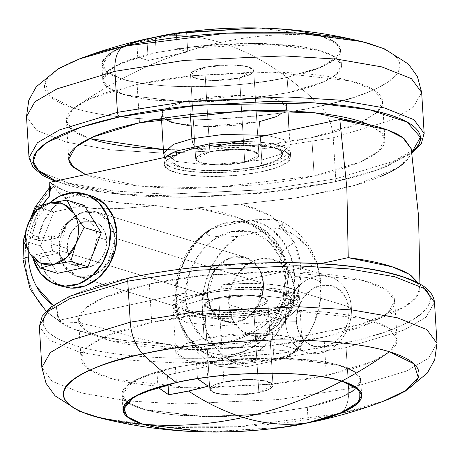 <?xml version="1.0" encoding="UTF-8"?>
<svg xmlns="http://www.w3.org/2000/svg" width="460" height="460" viewBox="0 0 460 460"><rect width="100%" height="100%" fill="white"/><g stroke="black" fill="none" stroke-linecap="round" stroke-linejoin="round"><path stroke-width="0.34" stroke-dasharray="2.3 1.72" d="M205.528 431.986L282.4 427.282M257.974 27.945L320.678 35.748C287.454 32.959 253.989 35.201 220.282 42.481C202.061 36.944 184.218 34.764 166.75 35.943L186.553 32.252L176.341 33.356L181.102 32.643M59.001 250.326L207.46 295.504L211.508 309.81L225.664 321.632L242.27 320.511L255.933 309.269L263.459 283.371L115.006 238.199L107.473 264.092L93.811 275.339L77.205 276.454L63.049 264.638L59.001 250.326L61.899 262.349L68.615 271.613L78.131 276.719L88.998 276.88L99.561 272.073L108.215 263.034L113.637 251.137L115.006 238.199L112.108 226.176L105.392 216.913L95.876 211.813L85.008 211.652L74.445 216.453L65.791 225.492L60.369 237.389L59.001 250.326L66.528 224.434L80.195 213.193L96.801 212.071L110.958 223.888L115.006 238.199L263.459 283.371L262.091 296.315L256.668 308.211L248.02 317.25L237.458 322.052L226.59 321.891L217.074 316.791L210.352 307.522L207.46 295.504L208.828 282.561L214.251 270.664L222.904 261.631L233.467 256.824L244.335 256.985L253.851 262.085L260.567 271.354L263.459 283.371L259.411 269.065L245.255 257.243L228.649 258.365L214.987 269.612L207.46 295.504L59.001 250.326A33.649 27.496 106.9 0 1 94.49 211.496A33.649 27.496 106.9 0 1 115.006 238.199L263.459 283.371A33.649 27.496 -73.1 0 0 242.943 256.674A33.649 27.496 -73.1 0 0 207.46 295.504L59.001 250.326L61.899 262.349L68.615 271.613L78.131 276.719L88.998 276.88L99.561 272.073L108.215 263.034L113.637 251.137L115.006 238.199L112.108 226.176L105.392 216.913L95.876 211.813L85.008 211.652L74.445 216.453L65.791 225.492L60.369 237.389L59.001 250.326L207.46 295.504L208.828 282.561L214.251 270.664L222.904 261.631L233.467 256.824L244.335 256.985L253.851 262.085L260.567 271.354L263.459 283.371L262.091 296.315L256.668 308.211L248.02 317.25L237.458 322.052L226.59 321.891L217.074 316.791L210.352 307.522L207.46 295.504A33.649 27.496 -73.1 0 0 227.976 322.201A33.649 27.496 -73.1 0 0 263.459 283.371L115.006 238.199A33.649 27.496 106.9 0 1 79.517 277.029A33.649 27.496 106.9 0 1 59.001 250.326M23 259.67A11.879 2.841 176.5 0 0 25.375 261.228A82.397 67.332 106.9 0 1 53.521 186.461L69.512 201.054C76.291 204.953 84.128 207.402 93.029 208.403L122.458 208.368L156.48 205.66C181.251 209.869 194.591 210.617 196.5 207.914L220.374 211.974L234.646 216.338L244.651 220.593C254.966 225.802 262.648 230.782 267.691 235.531C274.493 241.517 279.875 248.549 283.837 256.617L288.04 276.109A7.918 1.892 -3.5 0 1 288.788 276.851A7.918 1.892 -3.5 0 1 285.252 278.651C286.212 261.257 268.812 224.256 231.915 231.449C195.109 240.223 182.631 283.693 185.673 300.225A7.918 1.892 -3.5 0 1 174.984 300.397L177.347 275.827L191.659 246.238L204.838 233.117L221.283 224.233L238.976 221.427L255.421 224.952L273.798 238.746L283.837 256.617A67.741 55.355 -73.1 0 0 250.959 223.347A67.741 55.355 -73.1 0 0 174.984 300.397A67.741 55.355 -73.1 0 0 218.477 354.51A67.741 55.355 -73.1 0 0 286.304 296.332L280.778 307.832L272.832 318.107C268.479 322.857 261.418 327.859 251.654 333.115C241.345 338.089 233.611 341.136 228.465 342.257L204.947 346.041C203.038 348.737 189.698 347.984 164.927 343.787L153.778 341.906L130.381 336.26L100.401 327.503L77.004 322.471L61.272 321.885L58.564 317.308L56.407 307.36A70.541 57.644 106.9 0 1 53.233 305.342M25.375 261.228A82.397 67.332 -73.1 0 0 61.812 322A82.397 67.332 106.9 0 1 25.375 261.228A82.397 67.332 -73.1 0 1 53.521 186.461L51.917 185.443L50.6 187.151L51.382 185.759L53.521 186.461C58.575 193.114 63.905 197.978 69.512 201.054C76.136 204.89 83.979 207.339 93.029 208.403C99.412 209.254 109.221 209.237 122.458 208.368L156.48 205.66C181.211 209.823 194.551 210.577 196.5 207.914L240.678 204.119L294.544 198.087L342.355 188.703C356.897 185.075 369.38 181.113 379.805 176.807M218.747 297.551A31.671 7.573 176.5 0 0 204.838 305.618A31.671 7.573 176.5 0 0 253.678 308.183L258.842 392.593A31.671 7.573 -3.5 0 1 210.001 390.028A31.671 7.573 -3.5 0 1 223.911 381.967L218.747 297.551L209.99 300.144L205.229 303.146L205.177 306.107L209.858 308.574L218.546 310.178L229.925 310.661L242.265 309.959L253.678 308.183L262.43 305.589L267.197 302.588L267.243 299.627L262.562 297.16L253.874 295.556L242.495 295.073L230.161 295.774L218.747 297.551L223.911 381.967L215.153 384.554L210.387 387.561L210.341 390.523L215.021 392.989L223.709 394.588L235.089 395.077L247.422 394.375L258.842 392.593L267.593 390.005L272.36 387.004L272.406 384.037L267.726 381.57L259.037 379.971L247.658 379.483L235.324 380.184L223.911 381.967A31.671 7.573 -3.5 0 1 272.745 384.531A31.671 7.573 -3.5 0 1 258.842 392.593L253.678 308.183A31.671 7.573 176.5 0 0 267.582 300.115A31.671 7.573 176.5 0 0 218.747 297.551L223.911 381.967L250.907 379.5L266.633 381.265L272.987 385.348L258.842 392.593L253.678 308.183L267.823 300.932L261.47 296.849L245.743 295.084L218.747 297.551L230.161 295.774L242.495 295.073L253.874 295.556L262.562 297.16L267.243 299.627L267.197 302.588L262.43 305.589L253.678 308.183L242.265 309.959L229.925 310.661L218.546 310.178L209.858 308.574L205.177 306.107L205.229 303.146L209.99 300.144L218.747 297.551L204.596 304.802L210.95 308.884L226.682 310.649L253.678 308.183L258.842 392.593L267.593 390.005L272.36 387.004L272.406 384.037L267.726 381.57L259.037 379.971L247.658 379.483L235.324 380.184L223.911 381.967L215.153 384.554L210.387 387.561L210.341 390.523L215.021 392.989L223.709 394.588L235.089 395.077L247.422 394.375L258.842 392.593L231.846 395.059L216.114 393.3L209.76 389.212L223.911 381.967L218.747 297.551M204.665 67.332A31.671 7.573 176.5 0 0 190.762 75.4A31.671 7.573 176.5 0 0 239.597 77.964L244.76 162.374A31.671 7.573 -3.5 0 1 195.92 159.815A31.671 7.573 -3.5 0 1 209.829 151.748L204.665 67.332L216.079 65.556L228.413 64.854L239.792 65.343L248.486 66.941L253.161 69.408L253.115 72.369L248.354 75.377L239.597 77.964L228.183 79.741L215.843 80.442L204.464 79.959L195.776 78.355L191.101 75.888L191.147 72.927L195.908 69.926L204.665 67.332L209.829 151.748L221.243 149.966L233.577 149.264L244.956 149.753L253.644 151.352L258.325 153.824L258.279 156.785L253.512 159.787L244.76 162.374L233.346 164.157L221.007 164.858L209.628 164.369L200.939 162.771L196.265 160.304L196.311 157.343L201.072 154.336L209.829 151.748A31.671 7.573 -3.5 0 1 258.664 154.313A31.671 7.573 -3.5 0 1 244.76 162.374L239.597 77.964A31.671 7.573 176.5 0 0 253.5 69.897A31.671 7.573 176.5 0 0 204.665 67.332L190.52 74.583L196.874 78.666L212.6 80.431L239.597 77.964L244.76 162.374L217.764 164.841L202.032 163.081L195.684 158.993L209.829 151.748L204.665 67.332L216.079 65.556L228.413 64.854L239.792 65.343L248.486 66.941L253.161 69.408L253.115 72.369L248.354 75.377L239.597 77.964L228.183 79.741L215.843 80.442L204.464 79.959L195.776 78.355L191.101 75.888L191.147 72.927L195.908 69.926L204.665 67.332L209.829 151.748L201.072 154.336L196.311 157.343L196.265 160.304L200.939 162.771L209.628 164.369L221.007 164.858L233.346 164.157L244.76 162.374L253.512 159.787L258.279 156.785L258.325 153.824L253.644 151.352L244.956 149.753L233.577 149.264L221.243 149.966L209.829 151.748L236.825 149.281L252.552 151.047L258.905 155.129L244.76 162.374L239.597 77.964L253.742 70.713L247.388 66.631L231.662 64.866L204.665 67.332M176.341 33.356A474.473 248.877 -102.2 0 1 186.553 32.252L187.755 51.894L186.553 32.252A464.813 379.822 -73.1 0 0 166.75 35.943A464.813 379.822 -73.1 0 0 147.022 40.813L148.223 60.455L187.755 51.894L177.278 48.703L187.755 51.894L148.223 60.455L137.747 57.27C127.282 60.381 119.054 63.733 113.051 67.321C107.042 70.909 103.672 74.497 102.931 78.085C102.189 81.673 104.132 85.02 108.75 88.124C113.373 91.229 120.365 93.886 129.726 96.094C139.093 98.302 150.202 99.918 163.053 100.93L204.28 101.988L247.894 99.118L288.063 92.713C300.397 90.039 310.845 87.009 319.418 83.622C327.986 80.235 334.104 76.716 337.766 73.071C341.429 69.42 342.389 65.883 340.653 62.456C338.922 59.029 334.598 55.947 327.698 53.205C320.798 50.468 311.776 48.248 300.633 46.558L263.068 43.395L220.035 44.143L177.278 48.703L176.341 33.356L177.278 48.703L273.355 43.838L322.098 51.244L336.409 57.805L341.464 65.349L336.628 74.123L323.616 81.863L288.063 92.713L243.806 99.555L181.987 101.924L124.643 94.783L108.336 87.843L102.793 79.948L113.856 66.849L137.747 57.27L136.81 41.917L112.918 51.497L101.855 64.601L106.892 72.128L121.71 78.855C153.726 61.927 186.587 49.806 220.282 42.481C242.621 49.3 264.902 60.927 287.126 77.366C240.85 88.924 149.88 89.74 121.71 78.855L105.921 71.363L102.298 61.657L113.407 51.221L136.81 41.917L147.022 40.813L166.75 35.943C184.218 34.764 202.061 36.944 220.282 42.481C186.587 49.806 153.726 61.927 121.71 78.855C168.245 92.943 258.428 85.1 287.126 77.366C264.902 60.927 242.621 49.3 220.282 42.481C253.989 35.201 287.454 32.959 320.678 35.748L337.962 44.649L338.157 56.246L319.113 68.022L287.126 77.366L322.673 66.516L335.691 58.776L340.526 50.002L335.346 42.366L320.678 35.748L258.089 27.945M167.463 375.084L206.994 366.522L196.523 363.337L239.275 358.777L282.313 358.029L319.872 361.186C331.022 362.882 340.043 365.096 346.943 367.839C353.843 370.582 358.162 373.664 359.898 377.085C361.635 380.512 360.669 384.048 357.012 387.699C353.349 391.351 347.231 394.87 338.663 398.256C330.09 401.643 319.637 404.673 307.309 407.341L267.139 413.747L223.525 416.616L182.298 415.564C169.441 414.546 158.332 412.936 148.971 410.728C139.604 408.52 132.612 405.864 127.995 402.759C123.372 399.654 121.434 396.307 122.176 392.719C122.918 389.131 126.287 385.543 132.29 381.955C138.293 378.361 146.527 375.009 156.992 371.898L167.463 375.084L156.992 371.898L133.101 381.478L122.038 394.577L127.575 402.471L143.888 409.417L201.233 416.559L263.051 414.184L307.309 407.341L342.855 396.497L355.873 388.757L360.709 379.983L355.655 372.439L341.343 365.878L292.6 358.466L196.523 363.337L197.461 378.683L196.523 363.337L206.994 366.522L208.196 386.159L206.994 366.522L167.463 375.084L168.044 384.497L167.463 375.084M282.285 427.3L212.399 432.066L142.83 424.178M157.929 387.245L156.992 371.898L157.929 387.245M418.428 283.188L419.767 288.771L415.587 298.034L403.661 307.412L360.64 324.242L304.388 336.007L249.05 342.257L204.947 346.041C203.004 348.709 189.658 347.955 164.927 343.787L128.265 340.964L97.238 335.949L73.474 328.998L58.213 320.482L184.886 293.037L175.237 298.316L172.885 303.675L178.106 308.476L190.273 312.15L207.931 314.243L228.953 314.508L250.821 312.921L270.905 309.66L286.798 305.124L296.585 299.857L299.098 294.492L294.026 289.668L281.991 285.97L264.425 283.843L243.443 283.538L221.57 285.091L320.384 263.683L221.57 285.091L221.806 288.926L185.121 296.872L184.886 293.037L58.213 320.482L56.407 307.36L53.228 305.348M42.596 204.827A70.541 57.644 106.9 0 0 28.169 250.556L32.924 224.204L42.567 204.838M403.506 163.478C408.877 158.89 411.481 154.37 411.315 149.914L411.223 148.833M213.124 146.958L234.997 145.406L255.978 145.711L273.539 147.844L285.579 151.541L290.645 156.36L288.138 161.724L278.352 166.992L262.459 171.528L242.374 174.788L220.507 176.375L199.485 176.111L181.827 174.018L169.659 170.349L164.439 165.542L166.79 160.183L176.439 154.905A63.342 15.14 -3.5 0 0 164.674 166.175A63.342 15.14 -3.5 0 0 233.369 175.668A63.342 15.14 -3.5 0 0 290.576 156.112A63.342 15.14 -3.5 0 0 213.124 146.958M49.761 182.35L65.027 190.865L88.791 197.817L119.818 202.837L156.48 205.66A184.121 44.011 176.5 0 1 49.761 182.35M418.445 283.199L419.767 288.052C419.928 292.508 417.318 297.028 411.941 301.616C406.565 306.205 398.659 310.649 388.228 314.95C377.792 319.251 365.303 323.219 350.761 326.847L302.927 336.231L249.05 342.257L263.856 335.248L278.07 325.249L289.604 311.092L297.505 293.894L300.765 267.57L294.314 242.472L284.401 227.378L271.394 215.993L256.105 208.731L240.678 204.119L297.585 197.622L355.074 185.294L397.687 167.756L408.549 158.096L411.2 148.683M297.482 293.888L278.07 325.249L249.05 342.257L204.953 346.041C234.146 344.258 274.195 329.958 286.298 296.315A67.741 55.355 106.9 0 1 215.613 354.01A67.741 55.355 106.9 0 1 174.984 300.397A7.918 1.892 176.5 0 0 185.673 300.225L190.82 321.597L202.762 338.071L219.684 347.145L239.005 347.432L257.79 338.888L273.177 322.816L282.814 301.668L285.252 278.651L280.1 257.284L268.157 240.804L251.235 231.731L231.915 231.449L213.13 239.988L197.748 256.059L188.105 277.213L185.673 300.225A59.834 48.892 -73.1 0 0 239.005 347.432A59.834 48.892 -73.1 0 0 285.252 278.651A7.918 1.892 176.5 0 0 288.788 276.851A7.918 1.892 176.5 0 0 288.04 276.109L286.304 296.332L283.458 293.635L297.505 293.894L283.475 293.635L286.31 296.315L288.04 276.109L283.837 256.623L281.152 254.926L284.136 249.096L294.314 242.472C301.823 258.761 302.887 275.902 297.505 293.888M176.203 151.07A63.342 15.14 176.5 0 0 164.439 162.334A63.342 15.14 176.5 0 0 233.134 171.827A63.342 15.14 176.5 0 0 290.34 152.277A63.342 15.14 176.5 0 0 212.888 143.123M184.886 293.037A63.342 15.14 176.5 0 0 173.121 304.301A63.342 15.14 176.5 0 0 241.816 313.795A63.342 15.14 176.5 0 0 299.023 294.245A63.342 15.14 176.5 0 0 221.57 285.091M221.806 288.926A63.342 15.14 -3.5 0 1 299.259 298.08A63.342 15.14 -3.5 0 1 242.052 317.636A63.342 15.14 -3.5 0 1 173.357 308.142A63.342 15.14 -3.5 0 1 185.121 296.872L221.806 288.926L243.679 287.373L264.661 287.678L282.221 289.811L294.262 293.509L299.334 298.327L296.821 303.692L287.034 308.959L271.141 313.496L251.056 316.756L229.189 318.349L208.167 318.078L190.509 315.985L178.342 312.317L173.121 307.51L175.473 302.151L185.121 296.872M165.64 157.245L164.203 161.707L169.424 166.508L181.591 170.177L199.249 172.276L220.271 172.54L242.138 170.947L262.223 167.693L278.116 163.156L287.902 157.889L290.415 152.524L285.344 147.7L273.309 144.003L255.743 141.875L238.378 141.49M61.812 322L77.004 322.471L100.401 327.503L130.381 336.26C146.107 340.406 157.619 342.918 164.927 343.787A184.121 44.011 -3.5 0 1 58.213 320.482L56.407 307.36L58.564 317.308L60.197 320.839L61.812 322M49.594 195.902L50.6 187.151M196.5 207.914L240.678 204.119L271.394 215.993L294.314 242.472L284.13 249.096L281.152 254.926L283.837 256.617L265.339 233.525L239.2 218.143L196.5 207.914M147.022 40.813A474.473 248.877 77.8 0 0 136.81 41.917L137.747 57.27L148.223 60.455L147.022 40.813M89.366 195.385A47.506 38.818 -73.1 0 0 38.6 237.021A3.962 3.237 -73.1 0 0 40.595 241.143A3.962 3.237 -73.1 0 0 42.067 241.218L58.293 237.705L51.744 235.71L43.752 237.44L40.417 245.939L44.689 252.787L52.681 251.056L51.083 243.627L51.744 235.71L43.752 237.44L53.757 211.945L84.186 205.355L53.757 211.945L36.541 206.707L53.757 211.945L40.417 245.939L23.201 240.701L40.417 245.939L44.689 252.787L52.681 251.056L59.231 253.052L52.681 251.056A23.753 19.412 106.9 0 1 51.083 243.627L67.24 248.544A23.753 19.412 -73.1 0 0 81.719 267.392A23.753 19.412 -73.1 0 0 106.766 239.982L97.163 237.055L106.766 239.982A23.753 19.412 -73.1 0 0 92.287 221.133A23.753 19.412 -73.1 0 0 67.24 248.544L51.083 243.627A23.753 19.412 106.9 0 1 51.744 235.71L58.293 237.705A23.753 19.412 106.9 0 1 81.621 218.046A23.753 19.412 106.9 0 1 97.163 237.055A23.753 19.412 106.9 0 1 70.495 264.069A23.753 19.412 106.9 0 1 59.231 253.052L43.004 256.565A3.962 3.237 -73.1 0 0 40.135 262.137L33.586 260.142L40.135 262.137A47.506 38.818 -73.1 0 0 66.861 287.603M351.365 307.55A39.589 32.349 -73.1 0 0 327.227 276.138A39.589 32.349 -73.1 0 0 285.482 321.822L228.718 304.549A39.589 32.349 106.9 0 1 270.463 258.865A39.589 32.349 106.9 0 1 294.601 290.277L351.365 307.55L349.14 310.304A31.671 25.881 -73.1 0 0 320.913 285.315A31.671 25.881 -73.1 0 0 296.435 321.724L285.482 321.822A39.589 32.349 106.9 0 1 316.077 276.316A39.589 32.349 106.9 0 1 351.365 307.55A39.589 32.349 106.9 0 1 320.769 353.056A39.589 32.349 106.9 0 1 285.482 321.822L296.435 321.724L297.723 309.54L302.824 298.344L310.971 289.84L320.913 285.315L331.137 285.47L340.095 290.271L346.414 298.994L349.14 310.304L347.852 322.483L342.752 333.678L334.61 342.188L324.668 346.708L314.439 346.558L305.48 341.757L299.161 333.034L296.435 321.724A31.671 25.881 -73.1 0 0 324.668 346.708A31.671 25.881 -73.1 0 0 349.14 310.304L351.365 307.55L294.601 290.277L291.197 276.132L283.291 265.236L272.096 259.233L259.313 259.043L246.882 264.695L236.704 275.327L230.328 289.323L228.718 304.549L232.122 318.688L240.022 329.59L251.223 335.593L264.005 335.783L276.431 330.13L286.609 319.499L292.991 305.503L294.601 290.277A39.589 32.349 106.9 0 1 252.85 335.955A39.589 32.349 106.9 0 1 228.718 304.549L285.482 321.822A39.589 32.349 -73.1 0 0 309.615 353.228A39.589 32.349 -73.1 0 0 351.365 307.55M258.94 350.445L274.62 349.669L287.253 351.118C290.162 352.015 291.295 353.159 290.651 354.551L289.328 356.086L285.137 358.415A71.26 58.23 -73.1 0 0 320.953 284.567A39.589 9.464 176.5 0 0 321.017 283.889A39.589 9.464 176.5 0 0 294.756 276.592A71.26 58.23 106.9 0 1 258.94 350.445L274.436 336.967L286.235 318.981L293.233 298.201L294.756 276.592A39.589 9.464 -3.5 0 1 321.017 283.889A39.589 9.464 -3.5 0 1 320.953 284.567A71.26 58.23 -73.1 0 0 277.156 227.959L282.676 224.146L280.922 221.329L279.277 220.708L266.633 219.265L250.959 219.989A71.26 58.23 106.9 0 1 294.756 276.592L290.662 256.203L281.342 238.953L267.674 226.492L250.959 219.989L211.98 228.43L196.489 241.914L184.684 259.894L177.686 280.675L176.163 302.283L180.257 322.678L189.577 339.923L203.245 352.389L219.96 358.892L258.94 350.445L274.626 349.692L287.264 351.135C290.168 352.021 291.306 353.171 290.674 354.574L285.137 358.415L246.157 366.861L230.483 367.586L217.839 366.143L216.2 365.516L214.446 362.698L219.96 358.892A71.26 58.23 106.9 0 1 176.163 302.283A71.26 58.23 106.9 0 1 211.98 228.43L207.793 230.765L206.465 232.3C205.827 233.691 206.96 234.836 209.869 235.733L222.496 237.182L238.182 236.405A71.26 58.23 -73.1 0 0 202.365 310.259A71.26 58.23 -73.1 0 0 246.157 366.861L229.442 360.358L215.774 347.898L206.454 330.648L202.365 310.259L203.889 288.644L210.881 267.869L222.686 249.883L238.182 236.405L277.156 227.959L293.877 234.462L307.539 246.928L316.859 264.172L320.953 284.567L319.43 306.176L312.438 326.957L300.633 344.937L285.137 358.415L246.157 366.861L230.483 367.615L217.827 366.166C214.923 365.28 213.791 364.136 214.429 362.727L219.96 358.892L258.94 350.445M67.24 248.544L68.201 239.407L72.03 231.012L78.137 224.63L85.594 221.243L93.265 221.358L99.981 224.957L104.725 231.495L106.766 239.982L105.8 249.119L101.976 257.514L95.87 263.896L88.412 267.283L80.741 267.174L74.02 263.568L69.282 257.031L67.24 248.544M277.156 227.959L238.182 236.405L222.49 237.159L209.858 235.715C206.948 234.824 205.81 233.68 206.448 232.271L211.98 228.43L250.959 219.989L266.639 219.236L279.289 220.679C282.193 221.57 283.331 222.715 282.693 224.123L277.156 227.959M44.689 252.787L57.511 273.338L44.689 252.787L36.455 254.575L44.689 252.787M32.045 235.031A47.506 38.818 106.9 0 1 49.329 203.13L46.886 205.47L37.34 218.954L32.045 235.031L38.6 237.021L32.045 235.031L32.792 238.274L35.518 239.223A3.962 3.237 106.9 0 1 34.046 239.148A3.962 3.237 106.9 0 1 32.045 235.031M90.815 195.764L80.051 194.557L66.021 198.277L53.435 207.46L43.89 220.949L38.6 237.021L39.341 240.264L42.067 241.218L35.518 239.223L42.067 241.218L58.293 237.705L66.182 223.652C70.161 219.914 74.549 218.005 79.35 217.925C84.151 217.844 88.234 219.615 91.603 223.226C94.967 226.843 96.818 231.455 97.163 237.055L93.415 252.902C90.574 257.864 86.813 261.332 82.127 263.304C77.441 265.282 72.933 265.299 68.609 263.361C64.285 261.424 61.157 257.991 59.231 253.052L43.004 256.565L36.455 254.575L43.004 256.565L40.468 258.658L40.135 262.137L47.225 275.529L58.15 284.579L63.003 286.62M43.752 237.44L35.518 239.223L43.752 237.44M33.384 258.784A3.962 3.237 106.9 0 1 36.455 254.575L33.919 256.668L33.367 258.756M102.505 418.554A178.152 42.584 176.5 0 0 339.411 413.741A475.071 249.188 -102.2 0 1 315.646 421.308A475.071 249.188 77.8 0 0 339.411 413.741A178.152 42.584 176.5 0 0 385.526 400.436M201.75 299.909L183.201 305.532L173.454 314.41L186.162 322.575L217.62 326.1L271.613 321.172L273.959 359.542L219.966 364.469L188.508 360.945L175.8 352.78L185.547 343.902L204.096 338.278L201.75 299.909A7.918 4.151 -102.2 0 1 204.378 293.514A7.918 4.151 77.8 0 0 201.75 299.909L255.743 294.981L287.201 298.505L299.903 306.676L290.162 315.548L271.613 321.172L217.62 326.1L186.162 322.575L173.454 314.41L183.201 305.532L201.75 299.909L204.096 338.278L226.924 334.719L251.597 333.322L274.355 334.293L291.732 337.49L301.087 342.43L300.995 348.352L291.467 354.361L273.959 359.542L251.131 363.101L226.458 364.498L203.699 363.526L186.323 360.329L176.968 355.39L177.06 349.468L186.587 343.459L204.096 338.278L258.089 333.35L289.547 336.875L302.254 345.046L292.508 353.918L273.959 359.542L271.613 321.172A7.918 4.151 77.8 0 0 266.777 312.167A7.918 4.151 -102.2 0 1 271.613 321.172L290.162 315.548L299.903 306.676L287.201 298.505L255.743 294.981L201.75 299.909M205.649 293.566A55.424 13.248 176.5 0 0 190.095 312.858A55.424 13.248 176.5 0 0 266.777 312.167L282.101 307.636L290.433 302.381L290.513 297.195L282.331 292.876L267.122 290.076L247.21 289.225L225.624 290.45L205.649 293.566L190.325 298.097L181.987 303.353L181.907 308.539L190.095 312.858L205.298 315.658L225.216 316.509L246.802 315.284L266.777 312.167A55.424 13.248 176.5 0 0 282.331 292.876A55.424 13.248 176.5 0 0 205.649 293.566M149.35 283.969L151.696 322.339L206.96 313.628L286.683 310.005L365.32 318.82L388.907 328.216L397.089 339.244L390.35 351.152L372.726 361.433L326.353 375.486L324.007 337.117L370.38 323.064L387.998 312.783L394.743 300.874L386.561 289.846L362.974 280.456L284.337 271.636L204.614 275.258L149.35 283.969L102.982 298.017L85.359 308.298L78.62 320.206L86.802 331.234L110.383 340.63L189.025 349.445L268.749 345.822L324.007 337.117L326.353 375.486C343.827 371.697 358.421 367.385 370.133 362.537C381.846 357.69 389.781 352.682 393.95 347.518C398.118 342.349 398.193 337.41 394.185 332.706C390.172 328.003 382.375 323.886 370.794 320.367C359.214 316.842 344.73 314.174 327.347 312.369C309.959 310.563 290.996 309.752 270.451 309.936L208.771 313.433C188.197 315.583 169.171 318.55 151.696 322.339C134.228 326.123 119.634 330.435 107.922 335.282C96.209 340.13 88.268 345.138 84.105 350.307C79.936 355.471 79.862 360.41 83.87 365.113C87.883 369.817 95.68 373.934 107.26 377.459C118.841 380.978 133.325 383.646 150.708 385.451C168.095 387.262 187.059 388.073 207.604 387.883L269.284 384.387C289.858 382.237 308.884 379.27 326.353 375.486L271.095 384.192L191.371 387.815L112.734 379L89.148 369.604L80.966 358.576L87.705 346.667L105.328 336.386L151.696 322.339L149.35 283.969C166.825 280.18 185.851 277.213 206.425 275.063L268.105 271.567C288.65 271.383 307.613 272.193 324.996 273.999C342.384 275.805 356.868 278.472 368.448 281.997C380.029 285.516 387.826 289.633 391.834 294.337C395.847 299.04 395.772 303.979 391.604 309.149C387.435 314.312 379.5 319.32 367.787 324.168C356.074 329.015 341.481 333.327 324.007 337.117C306.532 340.9 287.511 343.867 266.938 346.018L205.258 349.514C184.713 349.703 165.749 348.893 148.361 347.081C130.979 345.276 116.495 342.608 104.914 339.089C93.334 335.564 85.537 331.447 81.523 326.744C77.516 322.04 77.59 317.101 81.759 311.938C85.922 306.768 93.863 301.76 105.576 296.913C117.288 292.065 131.882 287.753 149.35 283.969M308.246 422.694L307.309 407.341L342.315 396.733L355.62 388.976L360.709 379.983L354.534 371.657L336.726 364.561L277.351 357.909L217.166 360.64L175.444 367.218L176.381 382.565L175.444 367.218L140.432 377.827L127.127 385.584L122.038 394.577L128.213 402.902L146.021 409.998L205.396 416.651L265.587 413.919L307.309 407.341L308.246 422.694M383.847 401.085L339.411 413.741A31.671 16.612 77.8 0 0 348.582 388.608L406.548 371.047L428.576 358.196L437 343.309L428.576 358.196L406.548 371.047L348.582 388.608L346.075 347.593L404.041 330.033L426.063 317.181L434.493 302.295L426.063 317.181L404.041 330.033L346.075 347.593A3.962 2.076 77.8 0 0 343.654 343.091C395.174 334.173 475.071 300.144 398.096 275.575C362.417 264.385 299.029 261.004 247.946 263.517C195.747 266.65 156.331 271.475 129.703 277.989C78.188 286.908 -1.713 320.936 75.267 345.512C110.94 356.701 174.334 360.077 225.411 357.564C277.616 354.43 317.026 349.606 343.654 343.091A3.962 2.076 -102.2 0 1 346.075 347.593L277 358.484L177.347 363.009L124.24 359.812L79.045 351.986L49.565 340.245L39.341 326.462L49.565 340.245L79.045 351.986L124.24 359.812L177.347 363.009L277 358.484L346.075 347.593L348.582 388.608L279.507 399.493L179.854 404.024L126.747 400.827L81.552 393.001L52.072 381.259L41.848 367.477L52.072 381.259L81.552 393.001L126.747 400.827L179.854 404.024L279.507 399.493L348.582 388.608A31.671 16.612 -102.2 0 1 339.411 413.741L236.71 426.753L165.905 426.84L101.648 418.347M275.172 262.798L199.617 267.082C174.415 269.715 151.11 273.349 129.703 277.989A3.962 2.076 77.8 0 0 129.07 277.961M175.444 367.218L218.529 360.496L265.098 357.851L308.056 359.691C321.178 361.054 332.114 363.066 340.86 365.729C349.6 368.391 355.488 371.496 358.518 375.044C361.548 378.597 361.485 382.323 358.34 386.228C355.195 390.132 349.203 393.909 340.36 397.566C331.516 401.229 320.499 404.484 307.309 407.341L264.218 414.063L217.649 416.708L174.696 414.868C161.569 413.505 150.633 411.493 141.893 408.831C133.147 406.174 127.259 403.063 124.234 399.516C121.204 395.962 121.262 392.236 124.407 388.332C127.552 384.428 133.549 380.65 142.387 376.993C151.231 373.33 162.248 370.076 175.444 367.218M129.703 277.989C108.301 282.624 90.424 287.914 76.078 293.848C61.732 299.782 52.003 305.917 46.897 312.248C41.797 318.579 41.699 324.628 46.615 330.389C51.532 336.151 61.082 341.193 75.267 345.512C89.453 349.824 107.191 353.09 128.489 355.304C149.787 357.518 173.023 358.512 198.185 358.288L273.746 353.999C298.948 351.365 322.253 347.731 343.654 343.091C365.062 338.456 382.938 333.172 397.285 327.233C411.631 321.298 421.354 315.163 426.46 308.832C431.566 302.502 431.658 296.453 426.748 290.691C421.831 284.93 412.281 279.887 398.096 275.575M182.815 32.401A119.56 28.578 176.5 0 0 155.261 37.237L156.199 52.584C143.008 55.441 131.985 58.702 123.148 62.359C114.304 66.021 108.307 69.799 105.162 73.703C102.016 77.602 101.959 81.328 104.989 84.882C108.019 88.435 113.902 91.54 122.647 94.202C131.387 96.859 142.324 98.871 155.451 100.24L198.404 102.074L244.973 99.435L288.063 92.713C301.254 89.855 312.271 86.595 321.115 82.938C329.958 79.281 335.949 75.498 339.095 71.599C342.246 67.695 342.303 63.969 339.273 60.415C336.243 56.862 330.355 53.757 321.615 51.094C312.869 48.438 301.938 46.425 288.811 45.057L245.853 43.223L199.289 45.868L156.199 52.584L197.921 46.011L258.112 43.274L317.48 49.933L335.288 57.023L341.464 65.349L336.375 74.342L323.075 82.104L288.063 92.713L287.126 77.366L288.063 92.713L246.341 99.285L186.15 102.022L126.776 95.364L108.968 88.274L102.793 79.948L107.881 70.955L121.187 63.192L156.199 52.584L155.261 37.237L120.25 47.846L106.944 55.608L101.855 64.601L106.967 72.186L121.71 78.855A119.56 28.578 176.5 0 0 287.126 77.366A475.071 249.188 -102.2 0 1 320.585 105.978C367.897 97.784 441.272 66.533 370.576 43.97A178.152 42.584 -3.5 0 1 320.585 105.978A475.071 249.188 77.8 0 0 287.126 77.366A119.56 28.578 176.5 0 0 320.678 35.748A475.071 388.2 106.9 0 1 370.576 43.97L361.859 41.584M189.152 125.637L211.91 126.609L236.578 125.206L259.411 121.647L261.757 160.017L207.759 164.95L176.306 161.425L163.599 153.255L176.306 161.425L207.759 164.95L261.757 160.017A7.918 4.151 -102.2 0 1 259.13 166.411A7.918 4.151 77.8 0 0 261.757 160.017L280.301 154.399L290.047 145.521L283.929 139.581L266.8 135.332L283.929 139.581L290.047 145.521L280.301 154.399L261.757 160.017L259.411 121.647L277.955 116.029L287.701 107.151L274.994 98.986L243.541 95.456L189.549 100.389L190.417 114.586L189.549 100.389L172.034 105.57L162.506 111.579L162.414 117.501L163.242 118.335M196.73 147.763A55.424 13.248 -3.5 0 1 273.412 147.073A55.424 13.248 -3.5 0 1 257.859 166.365L237.883 169.481L216.298 170.706L196.38 169.849L181.177 167.055L172.989 162.731L173.069 157.55L181.407 152.294L196.73 147.763L216.706 144.647L238.291 143.422L258.204 144.273L273.412 147.073L281.601 151.392L281.514 156.572L273.183 161.834L257.859 166.365A55.424 13.248 -3.5 0 1 181.177 167.055A55.424 13.248 -3.5 0 1 196.73 147.763M92.713 139.564C81.132 136.039 73.335 131.928 69.322 127.224C65.308 122.515 65.389 117.582 69.552 112.412C73.721 107.243 81.662 102.235 93.374 97.393C105.081 92.546 119.675 88.228 137.149 84.445L139.495 122.814L137.149 84.445L90.781 98.498L73.157 108.773L66.418 120.687L72.358 130.099L89.481 138.529M163.369 149.517L251.131 146.861L311.805 137.592L314.151 175.961L210.036 188.059L140.139 186.099L85.629 174.581L95.059 177.934C106.639 181.458 121.124 184.121 138.506 185.932C155.894 187.737 174.857 188.548 195.402 188.364L257.082 184.862C277.656 182.712 296.677 179.745 314.151 175.961L311.805 137.592C294.331 141.375 275.31 144.342 254.731 146.493L193.056 149.994L163.369 149.523M370.576 43.97A475.071 388.2 -73.1 0 0 320.678 35.748L335.421 42.418L340.526 50.002L335.438 58.995L322.132 66.757L287.126 77.366A119.56 28.578 -3.5 0 1 121.71 78.855A475.071 388.2 -73.1 0 0 74.1 108.198A178.152 42.584 -3.5 0 1 77.981 59.489M147.861 38.617A475.071 249.188 77.8 0 1 155.261 37.237A119.56 28.578 176.5 0 0 121.71 78.855A475.071 388.2 106.9 0 0 74.1 108.198C106.864 118.473 165.083 121.578 211.991 119.266C259.934 116.386 296.131 111.958 320.585 105.978A178.152 42.584 -3.5 0 1 74.1 108.198L49.496 96.088L45.229 82.443L57.5 69.581L79.66 58.845M421.659 92.454L413.229 107.341L391.207 120.192L333.241 137.753A31.671 16.612 77.8 0 0 320.585 105.978A31.671 16.612 -102.2 0 1 333.241 137.753L391.207 120.192L413.229 107.341L421.659 92.454M424.166 133.469L415.742 148.356L393.714 161.207L335.748 178.767L333.241 137.753L335.748 178.767L393.714 161.207L415.742 148.356L424.166 133.469M411.78 152.484L376.751 170.142L333.799 181.941A3.962 2.076 77.8 0 0 334.437 181.964A3.962 2.076 77.8 0 0 335.748 178.767A3.962 2.076 -102.2 0 1 334.437 181.964A3.962 2.076 -102.2 0 1 333.799 181.941L281.428 190.808L207.989 196.708L123.205 194.603L55.809 181.039L65.412 184.356C79.597 188.675 97.336 191.941 118.634 194.155C139.932 196.368 163.162 197.357 188.33 197.133L263.885 192.843C289.093 190.216 312.397 186.576 333.799 181.941C355.206 177.307 373.083 172.017 387.429 166.083L411.78 152.501M361.819 121.877L376.93 112.257L382.536 101.349L374.359 90.327L350.773 80.931L272.13 72.117L192.412 75.733L137.149 84.445C154.623 80.661 173.644 77.694 194.223 75.543L255.898 72.042C276.443 71.858 295.406 72.668 312.794 74.474C330.182 76.285 344.661 78.948 356.241 82.472C367.822 85.997 375.619 90.108 379.632 94.817C383.646 99.521 383.565 104.454 379.402 109.624C375.233 114.793 367.293 119.801 355.58 124.648C343.873 129.49 329.279 133.808 311.805 137.592L360.048 122.705M276.92 116.472L286.448 110.463L286.54 104.535L277.184 99.601L259.802 96.399L237.044 95.427L212.376 96.83L189.549 100.389L170.999 106.007L161.253 114.885L173.96 123.056L205.413 126.58L259.411 121.647M29.014 157.636L39.238 171.419L68.718 183.16L113.913 190.986L167.02 194.183L266.673 189.658L335.748 178.767L266.673 189.658L167.02 194.183L113.913 190.986L68.718 183.16L39.238 171.419L29.014 157.636M26.502 116.621L36.731 130.404L66.211 142.146L111.406 149.971L164.513 153.168L264.166 148.643L333.241 137.753L264.166 148.643L164.513 153.168L111.406 149.971L66.211 142.146L36.731 130.404L26.502 116.621M320.678 35.748A119.56 28.578 176.5 0 0 257.318 27.933M368.891 124.568L380.742 131.87L384.888 139.719L378.143 151.633L360.525 161.914L314.151 175.961C331.625 172.178 346.219 167.86 357.932 163.012C369.639 158.171 377.579 153.163 381.748 147.993C385.917 142.824 385.992 137.891 381.978 133.187L368.954 124.585M225.664 321.632L77.205 276.454L225.664 321.632M153.778 341.906L216.114 354.114C253.529 362.9 292.836 319.677 288.788 276.839C286.62 251.815 275.494 234.519 255.421 224.952L239.177 218.132M46.886 312.265L61.272 321.885M204.596 304.802L209.76 389.212L204.596 304.802M190.52 74.583L195.684 158.993L190.52 74.583M101.855 64.601L102.793 79.948L101.855 64.601M340.526 50.002L341.464 65.349L340.526 50.002M122.038 394.577L122.975 409.929L122.038 394.577M360.709 379.983L361.646 395.33L360.709 379.983M419.905 284.01L419.767 288.771M164.07 160.931L164.306 164.766M290.519 153.197L290.755 157.032M172.753 302.898L172.989 306.734M299.201 295.165L299.437 299M253.742 70.713L258.905 155.129L253.742 70.713M267.823 300.932L272.987 385.348L267.823 300.932M23.644 241.701L25.812 230.443M49.674 187.45L51.382 185.759M245.255 257.243L96.801 212.071L245.255 257.243M207.655 345.586L227.775 341.815L238.395 338.089L251.355 331.66L271.647 315.29L279.162 304.014L283.458 293.635M283.475 293.635L285.827 274.183L284.274 263.913L281.152 254.926C276.305 242.495 259.98 226.101 239.2 218.143M57.615 284.976L57.017 284.797M329.947 276.811L273.183 259.538M93.92 221.536L84.312 218.615M289.328 356.086C298.873 348.416 306.44 339.014 312.018 327.871C318.832 313.938 321.833 299.276 321.017 283.889L317.917 266.087C315.169 256.64 310.787 248.089 304.773 240.436C298.212 232.237 290.26 225.866 280.922 221.329M207.793 230.765C198.358 238.337 190.86 247.612 185.294 258.589C178.146 273.039 175.111 288.253 176.191 304.221L179.308 321.109C182.154 330.74 186.697 339.422 192.935 347.15C199.393 355.005 207.149 361.129 216.2 365.516M80.086 266.99L70.483 264.063M306.895 352.561L250.131 335.288M84.674 193.896L85.008 193.999M34.126 239.177L40.675 241.166M302.254 345.046L299.903 306.676C296.763 284.476 242.926 286.971 204.441 293.503C195.322 295.441 188.042 297.925 182.603 300.955L177.635 304.595L176.105 306.297C173.529 311.765 172.649 314.467 173.454 314.41L175.8 352.78M397.089 339.244L394.743 300.874M80.966 358.576L78.62 320.206M164.697 157.452L167.227 160.988L174.087 165.399L183.937 168.36L205.833 170.804L228.424 170.499L244.984 168.872L259.066 166.428C268.237 164.473 275.551 161.972 281.008 158.918L285.93 155.279C287.143 155.56 288.518 152.306 290.047 145.521L289.127 130.496M287.931 110.894L287.701 107.151M66.418 120.687L68.764 159.056M54.981 181.217L107.427 193.027L179.664 197.282L259.814 193.378L334.403 181.976L381.029 168.895L411.913 153.393M382.536 101.349L384.888 139.719M161.483 118.628L161.253 114.885"/><path stroke-width="0.69" d="M142.83 424.178L128.087 417.513L122.975 409.929L128.064 400.936L141.369 393.173L176.381 382.565A119.56 28.578 -3.5 0 0 142.83 424.178A475.071 388.2 106.9 0 1 92.926 415.961A475.071 388.2 -73.1 0 0 142.83 424.178C192.987 438.736 281.796 429.801 308.246 422.694A119.56 28.578 176.5 0 0 361.646 395.33A119.56 28.578 176.5 0 0 341.797 381.075A475.071 388.2 -73.1 0 0 389.401 351.733A178.152 42.584 176.5 0 0 142.922 353.953A475.071 249.188 77.8 0 0 176.381 382.565C202.831 375.452 291.64 366.522 341.797 381.075A119.56 28.578 -3.5 0 1 308.246 422.694A475.071 249.188 77.8 0 0 315.646 421.308A475.071 249.188 -102.2 0 1 308.246 422.694A119.56 28.578 -3.5 0 1 280.692 427.524A119.56 28.578 -3.5 0 1 206.183 431.997A119.56 28.578 -3.5 0 1 142.83 424.178L205.528 431.986C231.282 432.498 256.904 430.928 282.4 427.282L308.246 422.694C287.23 425.971 265.552 424.223 243.219 417.45C209.518 424.724 176.053 426.972 142.83 424.178C176.053 426.972 209.518 424.724 243.219 417.45C276.92 410.124 309.775 397.998 341.797 381.075C317.285 372.14 246.52 370.294 197.461 378.683L208.196 386.159L188.468 391.029C206.747 403.092 224.998 411.895 243.219 417.45C265.552 424.223 287.23 425.971 308.246 422.694L340.233 413.35L359.277 401.574L359.082 389.976L341.797 381.075C309.775 397.998 276.92 410.124 243.219 417.45C224.998 411.895 206.747 403.092 188.468 391.029L168.665 394.726L157.929 387.245L134.527 396.549L123.418 406.985L127.04 416.691L142.83 424.178L128.012 417.456L122.975 409.929L134.038 396.825L157.929 387.245A474.473 248.877 77.8 0 0 168.665 394.726L168.044 384.497L168.665 394.726A464.813 379.822 -73.1 0 0 188.468 391.029A464.813 379.822 -73.1 0 0 208.196 386.159A474.473 248.877 -102.2 0 1 197.461 378.683C228.281 373.192 301.076 368.903 341.797 381.075L356.466 387.694L361.646 395.33L356.81 404.104L343.798 411.844L308.246 422.694L282.285 427.3M257.974 27.945C232.225 27.433 206.597 28.997 181.102 32.643L257.974 27.945C293.169 28.669 327.796 33.218 361.859 41.584L297.597 33.091L226.791 33.178L124.096 46.184A475.071 249.188 -102.2 0 1 147.861 38.617A475.071 249.188 -102.2 0 1 155.261 37.237C181.711 30.124 270.52 21.194 320.678 35.748M53.233 305.342A70.541 57.644 106.9 0 1 28.307 256.979A11.879 2.841 176.5 0 0 23 259.67A11.879 2.841 -3.5 0 1 28.307 256.979L28.163 250.545A70.541 57.644 106.9 0 0 28.307 256.979C28.986 268.048 31.803 278.03 36.76 286.919L53.228 305.348M258.089 27.945L176.341 33.356M42.567 204.838L49.594 195.902L49.761 182.35L176.439 154.905L176.203 151.07L212.888 143.123L213.124 146.958L339.796 119.519L346.846 187.973L348.243 257.646L320.384 263.683L348.243 257.646L392.483 266.886L408.997 274.183L418.428 283.188M379.805 176.807C390.229 172.506 398.13 168.061 403.506 163.478M411.223 148.833L402.54 137.339C396.848 133.411 388.654 129.933 377.959 126.891C367.258 123.855 354.539 121.394 339.796 119.519L346.846 187.973L348.243 257.646C362.992 259.526 375.711 261.987 386.411 265.023C397.112 268.065 405.306 271.549 410.993 275.477L418.445 283.199M238.378 141.49L212.888 143.123L213.124 146.958L339.796 119.519L387.447 129.95L403.932 138.351L411.2 148.683L418.588 216.148L419.905 284.01M212.888 143.123L176.203 151.07L176.439 154.905L49.761 182.35L49.594 195.902L50.6 187.151M176.203 151.07L166.554 156.348L165.64 157.245M25.375 261.228A11.879 2.841 -3.5 0 1 23 259.67M42.596 204.827A70.541 57.644 106.9 0 1 49.594 195.902M66.861 287.603A47.506 38.818 -73.1 0 0 116.926 232.777L110.377 230.782A47.506 38.818 106.9 0 1 60.312 285.608A47.506 38.818 106.9 0 1 33.586 260.142A3.962 3.237 106.9 0 1 33.384 258.784M30.187 253.926A31.671 25.881 106.9 0 1 25.72 239.344L23.201 240.701L30.187 253.926L23.201 240.701L28.313 223.232L36.541 206.707L50.192 202.94L66.97 200.117L84.186 205.355L66.97 200.117L73.956 213.342L84.059 227.516L101.275 232.754L84.186 205.355L101.275 232.754L84.059 227.516L75.831 244.036L70.725 261.51L53.946 264.327L40.296 268.099L57.511 273.338L87.94 266.748L70.725 261.51L87.94 266.748L101.275 232.754L87.94 266.748L57.511 273.338L40.296 268.099L30.187 253.926L40.296 268.099L53.946 264.327A31.671 25.881 106.9 0 1 30.187 253.926L40.52 263.074L53.946 264.327L70.725 261.51L75.831 244.036L84.059 227.516L73.956 213.342A31.671 25.881 106.9 0 1 78.424 227.924A31.671 25.881 106.9 0 1 75.831 244.036A31.671 25.881 106.9 0 1 53.946 264.327L66.872 257.364L75.831 244.036A31.671 25.881 -73.1 0 0 78.424 227.924A31.671 25.881 -73.1 0 0 73.956 213.342L66.97 200.117L50.192 202.94A31.671 25.881 106.9 0 1 73.956 213.342L63.624 204.194L50.192 202.94L36.541 206.707L28.313 223.232A31.671 25.881 106.9 0 1 50.192 202.94L37.271 209.904L28.313 223.232L23.201 240.701L25.72 239.344A31.671 25.881 106.9 0 1 28.313 223.232A31.671 25.881 -73.1 0 0 25.72 239.344A31.671 25.881 -73.1 0 0 30.187 253.926M33.367 258.756L33.586 260.142L40.675 273.533L51.6 282.584L64.969 286.149L79.08 283.774L92.144 275.758L102.511 263.12L108.853 247.468L110.377 230.782L106.881 215.188L98.814 202.653L87.193 194.781L73.502 192.562L59.472 196.282L49.329 203.13A47.506 38.818 106.9 0 1 82.817 193.395A47.506 38.818 106.9 0 1 110.377 230.782L116.926 232.777A47.506 38.818 -73.1 0 0 89.366 195.385M63.003 286.62L71.518 288.144L85.629 285.763L98.693 277.754L109.06 265.115L115.402 249.458L116.926 232.777L113.43 217.177L105.363 204.648L93.742 196.771L90.815 195.764M385.526 400.436A178.152 42.584 176.5 0 0 389.401 351.733L414.006 363.843L418.278 377.487L406.007 390.35L383.847 401.085L405.093 391.316L427.323 373.083L434.723 359.628L437 343.309L426.776 329.521L397.291 317.779L352.096 309.954L298.994 306.762L199.341 311.288L130.266 322.172L199.341 311.288L298.994 306.762L352.096 309.954L397.291 317.779L426.776 329.521L437 343.309L434.493 302.295L424.264 288.512L394.784 276.77L349.589 268.945L296.487 265.748L196.834 270.273L127.753 281.158A3.962 2.076 -102.2 0 1 129.07 277.961A3.962 2.076 77.8 0 0 127.753 281.158L196.834 270.273L296.487 265.748L349.589 268.945L394.784 276.77L424.264 288.512L434.493 302.295C433.671 295.113 429.013 289.133 420.509 284.361C405.415 275.736 381.225 269.594 347.95 265.938C284.361 258.704 193.66 263.689 129.099 277.955L69.707 296.228L50.974 307.004L42.211 316.175L39.341 326.462L47.765 311.575L69.793 298.724L127.753 281.158L130.266 322.172L127.753 281.158L69.793 298.724L47.765 311.575L39.341 326.462L41.848 367.477L50.272 352.584L72.3 339.739L130.266 322.172A31.671 16.612 77.8 0 0 142.922 353.953A178.152 42.584 176.5 0 0 92.926 415.961C22.229 393.398 95.611 362.141 142.922 353.953A31.671 16.612 -102.2 0 1 130.266 322.172L72.3 339.739L50.272 352.584L41.848 367.477L46.098 383.398L55.079 395.847L79.379 411.24L101.648 418.347L92.926 415.961A178.152 42.584 176.5 0 0 102.505 418.554M176.381 382.565A119.56 28.578 -3.5 0 1 341.797 381.075A475.071 388.2 106.9 0 0 389.401 351.733C356.638 341.458 298.419 338.353 251.511 340.664C203.573 343.539 167.377 347.973 142.922 353.953A475.071 249.188 -102.2 0 0 176.381 382.565M129.07 277.961A3.962 2.076 -102.2 0 1 129.703 277.989M398.096 275.575C383.91 271.256 366.166 267.99 344.868 265.776C323.57 263.563 300.34 262.568 275.172 262.798M195.304 146.93A7.918 4.151 -102.2 0 1 191.895 138.759L190.417 114.586L191.895 138.759L223.071 134.464L266.8 135.332L223.071 134.464L191.895 138.759A7.918 4.151 77.8 0 0 193.901 145.251M89.481 138.529L163.369 149.517L136.16 147.562C118.772 145.751 104.293 143.089 92.713 139.564M368.954 124.585L358.593 120.842C347.012 117.317 332.528 114.655 315.14 112.844C297.758 111.038 278.789 110.227 258.25 110.412L196.57 113.913C175.996 116.064 156.969 119.031 139.495 122.814C122.021 126.598 107.433 130.916 95.72 135.763C84.007 140.605 76.067 145.613 71.898 150.782C67.735 155.952 67.654 160.885 71.668 165.594L85.612 174.581L73.129 167.118L68.764 159.056L75.503 147.142L93.127 136.867L139.495 122.814L244.415 110.687L314.697 112.798L368.891 124.568M77.981 59.489A178.152 42.584 -3.5 0 1 124.096 46.184A31.671 16.612 77.8 0 0 114.919 71.317L183.994 60.432L283.647 55.907L336.754 59.104L381.949 66.93L411.43 78.671L421.659 92.454L411.43 78.671L381.949 66.93L336.754 59.104L283.647 55.907L183.994 60.432L114.919 71.317L117.432 112.332L186.507 101.447L286.16 96.922L339.261 100.113L384.456 107.945L413.942 119.686L424.166 133.469L413.942 119.686L384.456 107.945L339.261 100.113L286.16 96.922L186.507 101.447L117.432 112.332A3.962 2.076 77.8 0 0 119.847 116.834L199.64 104.96L314.795 102.936L369.575 109.767L407.054 122.009L420.428 137.275L411.78 152.484L416.605 147.683C421.711 141.346 421.803 135.303 416.892 129.542C411.976 123.774 402.425 118.737 388.24 114.419C374.055 110.101 356.31 106.835 335.012 104.621C313.714 102.407 290.484 101.418 265.316 101.643L189.761 105.932C164.559 108.566 141.254 112.2 119.847 116.834A3.962 2.076 -102.2 0 1 117.432 112.332L59.466 129.898L37.438 142.744L29.014 157.636L37.438 142.744L59.466 129.898L117.432 112.332L114.919 71.317L56.959 88.883L34.931 101.735L26.502 116.621L34.931 101.735L56.959 88.883L114.919 71.317A31.671 16.612 -102.2 0 1 124.096 46.184L79.66 58.845C101.861 50.404 124.597 43.665 147.861 38.617A475.071 249.188 77.8 0 0 124.096 46.184A178.152 42.584 -3.5 0 1 361.002 41.377A178.152 42.584 -3.5 0 1 370.576 43.97M163.242 118.335L171.77 122.435L189.152 125.637M259.411 121.647L276.92 116.472M55.809 181.039L39.364 171.844L33.252 161.822L36.478 151.823L47.023 142.502L80.879 127.27L119.847 116.834C98.44 121.474 80.569 126.759 66.223 132.693C51.871 138.632 42.147 144.762 37.041 151.098C31.941 157.429 31.843 163.472 36.76 169.24L55.792 181.044M257.318 27.933A119.56 28.578 176.5 0 0 182.815 32.401M360.048 122.705L361.819 121.877M191.895 138.759L173.345 144.377L163.599 153.255L173.345 144.377L191.895 138.759M23.644 241.701L23 259.699L30.101 289.058L46.886 312.265M25.812 230.443L35.029 207.155L49.674 187.45M63.566 286.787L57.615 284.976M84.674 193.896L91.229 195.891M101.648 418.347C135.706 426.713 170.332 431.261 205.528 431.986M383.847 401.085C361.641 409.526 338.911 416.265 315.641 421.308L282.4 427.282M289.127 130.496L287.931 110.894M411.913 153.393L421.233 143.848L424.166 133.469L421.659 92.454L417.41 76.527L408.422 64.078L384.123 48.685L361.859 41.584M54.981 181.217L42.993 175.57L33.137 167.515L29.014 157.636L26.502 116.621L28.779 100.297L36.185 86.848L58.414 68.615L79.66 58.845M181.102 32.643L147.861 38.617M164.697 157.452L163.599 153.255L161.483 118.628"/></g></svg>
